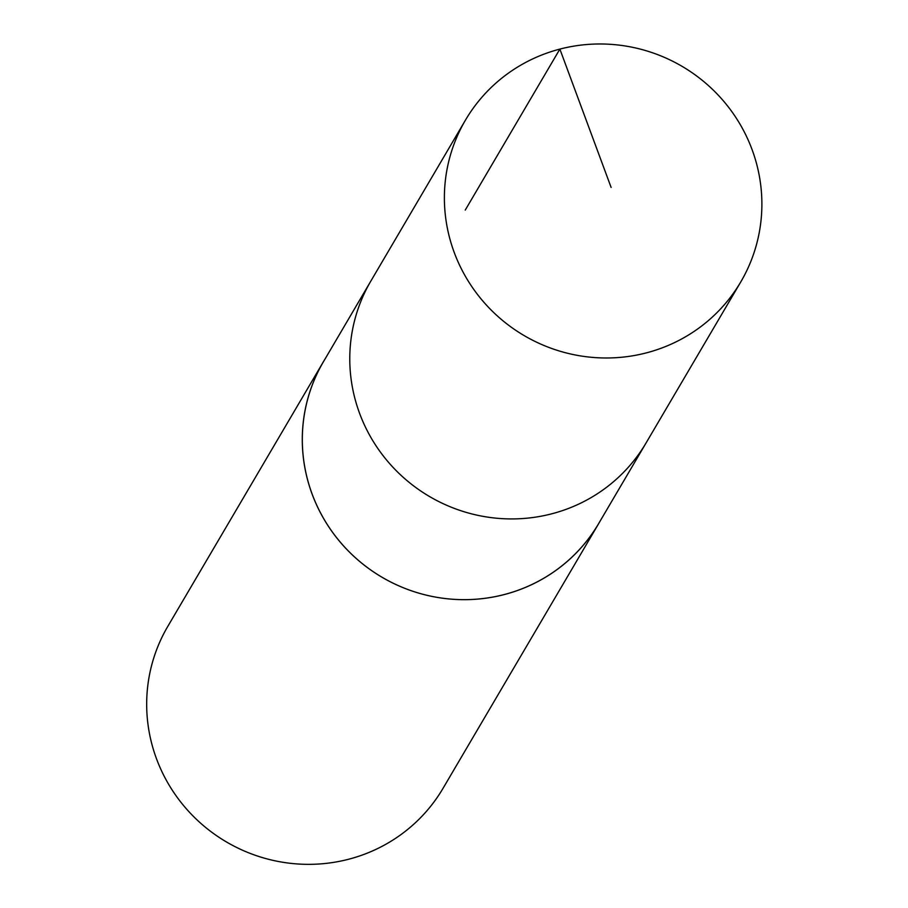 <?xml version="1.0" encoding="UTF-8"?>
<svg xmlns="http://www.w3.org/2000/svg" width="908" height="908" viewBox="0 0 908 908"><rect width="100%" height="100%" fill="white"/><g stroke="black" fill="none" stroke-linecap="round" stroke-linejoin="round"><path stroke-width="1.36" d="M600.233 520.886A159.672 156.062 -149.5 0 1 598.678 523.598A159.638 156.028 -149.5 0 1 353.916 556.366A159.638 156.028 -149.5 0 1 323.418 361.781L370.873 281.037A159.649 156.04 30.5 0 0 401.381 475.644A159.649 156.04 30.5 0 0 646.121 442.877L740.769 281.923A159.672 156.062 -149.5 0 1 495.995 314.701A159.672 156.062 -149.5 0 1 465.486 120.072A159.672 156.062 -149.5 0 1 710.283 87.27A159.672 156.062 -149.5 0 1 740.769 281.923M465.486 120.072L370.873 281.037A159.649 156.04 30.5 0 0 401.381 475.644A159.649 156.04 30.5 0 0 646.121 442.877L598.644 523.598A159.672 156.062 -149.5 0 1 381.939 577.204A159.672 156.062 -149.5 0 1 323.396 361.747A159.672 156.062 -149.5 0 1 325.007 359.057M598.678 523.598L443.07 788.269A159.672 156.062 -149.5 0 1 226.319 841.875A159.672 156.062 -149.5 0 1 167.787 626.406L323.396 361.747M465.248 210.088L559.873 49.1L611.118 187.423"/></g></svg>

